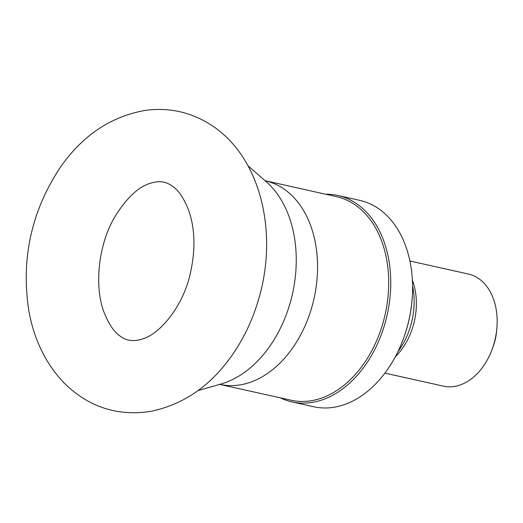 <?xml version="1.0" encoding="UTF-8"?>
<svg xmlns="http://www.w3.org/2000/svg" width="523" height="523" viewBox="0 0 523 523"><rect width="100%" height="100%" fill="white"/><g stroke="black" fill="none" stroke-linecap="round" stroke-linejoin="round"><path stroke-width="0.78" d="M384.928 373.121L443.452 386.151A57.425 40.264 -77.4 0 0 492.293 348.926L493.209 346.403A42.847 30.04 -77.4 0 0 496.608 331.144L496.85 328.477A57.425 40.264 -77.4 0 0 476.022 276.922A57.425 40.264 -77.4 0 0 468.418 274.039L409.895 261.01M492.293 348.926A57.425 40.264 -77.4 0 0 496.85 328.477M395.336 356.764A57.425 40.264 -77.4 0 0 412.379 280.23M397.905 351.724A61.989 43.461 -77.4 0 0 412.569 285.885M280.184 397.794A105.744 74.135 -77.4 0 0 291.841 401.886L313.669 406.744A105.744 74.135 -77.4 0 0 403.606 338.204L403.834 337.577A102.096 71.579 -77.4 0 0 411.934 301.215L411.993 300.548A105.744 74.135 -77.4 0 0 373.651 205.631A105.744 74.135 -77.4 0 0 359.641 200.322L337.812 195.458A105.744 74.135 -77.4 0 0 325.515 194.216M403.606 338.204A105.744 74.135 -77.4 0 0 411.993 300.548M291.841 401.886A105.744 74.135 -77.4 0 0 384.51 325.077A105.744 74.135 -77.4 0 0 351.822 200.767A105.744 74.135 -77.4 0 0 337.812 195.458M219.34 384.307L291.141 400.232A104.286 73.115 -77.4 0 0 382.535 324.489A104.286 73.115 -77.4 0 0 350.299 201.891A104.286 73.115 -77.4 0 0 336.479 196.655L264.703 180.612M220.006 384.392A104.286 73.115 -77.4 0 0 311.401 308.648A104.286 73.115 -77.4 0 0 279.164 186.051A104.286 73.115 -77.4 0 0 265.344 180.814M197.877 390.674L221.288 383.915A110.883 77.737 -77.4 0 0 292.514 293.704A110.883 77.737 -77.4 0 0 266.299 181.788L247.967 165.732M169.177 184.168C164.052 181.174 157.613 180.925 149.853 183.423C138.052 187.11 126.376 198.25 114.831 216.849C98.108 244.98 94.114 286.846 104.123 312.479C108.987 324.606 114.459 332.569 120.538 336.354C126.677 341.061 134.267 341.833 143.309 338.675C159.443 333.883 182.396 307.589 190.006 274.797C195.713 250.334 195.21 228.662 188.496 209.775C180.095 189.418 173.198 186.665 169.177 184.168M212.155 125.69C191.908 112.36 169.766 107.235 145.734 110.327C111.164 116.237 82.66 135.274 60.237 167.452C31.458 211.024 20.966 258.604 28.739 310.191C33.93 339.858 46.07 364.472 65.166 384.039C89.335 407.273 117.806 416.386 150.578 411.385C183.096 404.717 210.056 386.307 231.467 356.15C243.247 339.473 252.178 320.9 258.27 300.437C278.38 234.69 261.84 158.469 212.155 125.69"/></g></svg>
